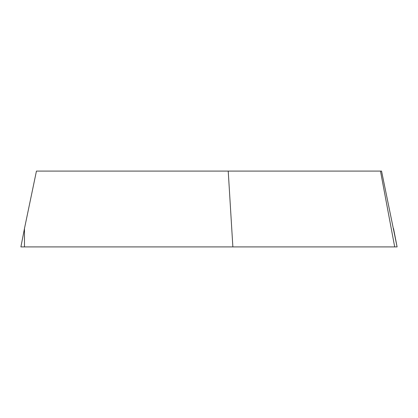 <?xml version="1.0" encoding="UTF-8"?>
<svg xmlns="http://www.w3.org/2000/svg" width="418" height="418" viewBox="0 0 418 418"><rect width="100%" height="100%" fill="white"/><g stroke="black" fill="none" stroke-linecap="round" stroke-linejoin="round"><path stroke-width="0.63" d="M393.526 228.51L397.1 246.913L394.696 246.913L380.485 171.087L381.556 171.087L397.09 246.913M20.9 246.913L24.474 228.51L20.9 246.913L24.474 246.913L24.474 228.51L36.444 171.087L228.223 171.087L232.868 246.913L394.696 246.913M228.223 171.087L380.485 171.087M24.474 246.913L232.868 246.913"/></g></svg>
